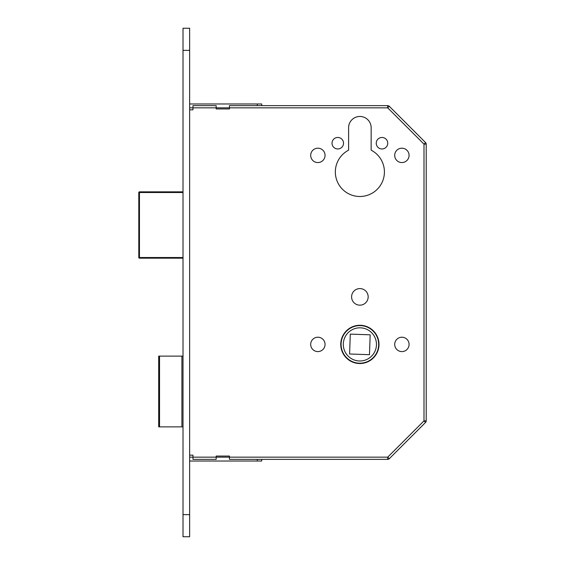 <?xml version="1.0" encoding="UTF-8"?>
<svg xmlns="http://www.w3.org/2000/svg" width="565" height="565" viewBox="0 0 565 565"><rect width="100%" height="100%" fill="white"/><g stroke="black" fill="none" stroke-linecap="round" stroke-linejoin="round"><path stroke-width="0.85" d="M340.759 344.403A19.125 19.125 0 0 0 359.884 363.528A19.125 19.125 0 0 0 379.002 344.403A19.125 19.125 0 0 0 359.884 325.278A19.125 19.125 0 0 0 340.759 344.403M378.67 344.403A18.793 18.793 0 0 0 359.884 325.61A18.793 18.793 0 0 0 341.091 344.403A18.793 18.793 0 0 0 359.884 363.196A18.793 18.793 0 0 0 378.67 344.403M343.301 344.403A16.583 16.583 0 0 0 359.884 360.986A16.583 16.583 0 0 0 376.459 344.403A16.583 16.583 0 0 0 359.884 327.82A16.583 16.583 0 0 0 343.301 344.403M376.241 143.213A5.749 5.749 0 0 0 381.989 148.962A5.749 5.749 0 0 0 387.738 143.213A5.749 5.749 0 0 0 381.989 137.464A5.749 5.749 0 0 0 376.241 143.213M332.022 143.213A5.749 5.749 0 0 0 337.771 148.962A5.749 5.749 0 0 0 343.52 143.213A5.749 5.749 0 0 0 337.771 137.464A5.749 5.749 0 0 0 332.022 143.213M394.702 155.375A7.183 7.183 0 0 0 401.885 162.558A7.183 7.183 0 0 0 409.074 155.375A7.183 7.183 0 0 0 401.885 148.192A7.183 7.183 0 0 0 394.702 155.375M310.686 155.375A7.183 7.183 0 0 0 317.876 162.558A7.183 7.183 0 0 0 325.059 155.375A7.183 7.183 0 0 0 317.876 148.192A7.183 7.183 0 0 0 310.686 155.375M394.702 344.403A7.183 7.183 0 0 0 401.885 351.592A7.183 7.183 0 0 0 409.074 344.403A7.183 7.183 0 0 0 401.885 337.22A7.183 7.183 0 0 0 394.702 344.403M310.686 344.403A7.183 7.183 0 0 0 317.876 351.592A7.183 7.183 0 0 0 325.059 344.403A7.183 7.183 0 0 0 317.876 337.22A7.183 7.183 0 0 0 310.686 344.403M351.592 296.872A8.291 8.291 0 0 0 359.884 305.164A8.291 8.291 0 0 0 368.168 296.872A8.291 8.291 0 0 0 359.884 288.581A8.291 8.291 0 0 0 351.592 296.872M335.342 171.958A24.542 24.542 0 0 0 359.884 196.5A24.542 24.542 0 0 0 371.156 150.163L371.156 127.739A11.279 11.279 0 0 0 359.884 116.461A11.279 11.279 0 0 0 348.605 127.739L348.605 150.163A24.542 24.542 0 0 0 335.342 171.958M370.174 334.812L369.475 354.693L349.594 354.001L350.286 334.113L370.174 334.812M183.011 356.12L181.909 356.12L181.909 426.872L183.011 426.872M181.909 426.872L159.542 426.872L159.542 356.12L158.694 356.12L158.694 426.872L159.542 426.872M181.909 356.12L159.542 356.12M192.962 105.634L216.176 105.634L192.962 105.634L192.962 109.836L189.642 109.836M261.715 105.634L261.715 103.974L261.715 105.634L257.294 105.634L387.703 105.634A2.211 2.211 0 0 1 389.271 106.276L425.558 142.571L389.271 106.276L387.703 107.844L189.642 107.844M189.642 457.156L387.703 457.156L423.997 420.868L423.997 144.132L426.208 144.132L426.208 420.868A2.211 2.211 0 0 1 425.558 422.429L389.271 458.724A2.211 2.211 0 0 1 387.703 459.366L229.439 459.366L229.439 456.054L216.176 456.054L216.176 459.366L192.962 459.366L192.962 455.164L189.642 455.164M387.703 457.156L389.271 458.724A2.211 2.211 0 0 1 387.703 459.366L387.703 457.156M423.997 420.868L425.558 422.429A2.211 2.211 0 0 0 426.208 420.868L423.997 420.868M425.558 142.571A2.211 2.211 0 0 1 426.208 144.132A2.211 2.211 0 0 0 425.558 142.571L423.997 144.132L387.703 107.844L387.703 105.634M183.011 192.517L139.456 192.517L139.456 258.184L183.011 258.184L139.456 258.184A0.664 0.664 0 0 1 138.792 257.52L138.792 192.517L138.792 257.52L183.011 257.52M139.456 191.853L183.011 191.853L139.456 191.853L139.456 192.517L138.792 192.517A0.664 0.664 0 0 1 139.456 191.853M216.176 105.634L216.176 108.946L229.439 108.946L229.439 105.634L257.294 105.634L257.294 103.974L261.715 103.974M189.642 103.974L257.294 103.974M216.176 459.366L192.962 459.366M257.294 461.026L257.294 459.366L261.715 459.366L261.715 461.026L189.642 461.026M183.011 50.356L183.011 536.75L189.642 536.75L189.642 28.25L183.011 28.25L183.011 50.356L189.642 50.356M183.011 514.644L189.642 514.644"/></g></svg>
